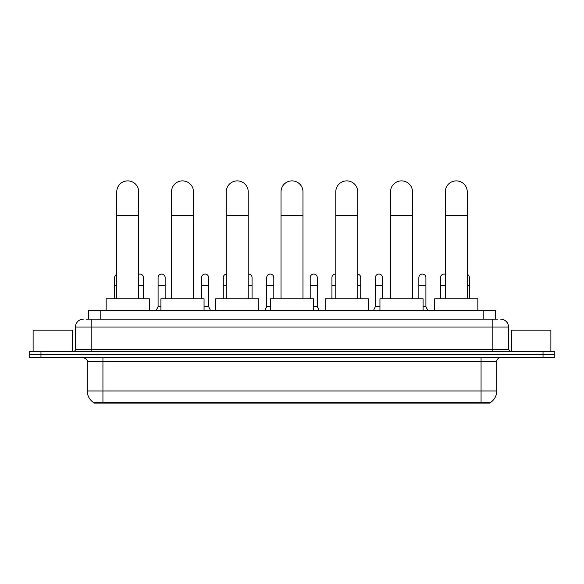<?xml version="1.0" encoding="UTF-8"?>
<svg xmlns="http://www.w3.org/2000/svg" width="584" height="584" viewBox="0 0 584 584"><rect width="100%" height="100%" fill="white"/><g stroke="black" fill="none" stroke-linecap="round" stroke-linejoin="round"><path stroke-width="0.88" d="M86.074 319.185L91.177 319.185L86.074 319.185L88.432 319.185L88.432 310.549L495.568 310.549L495.568 319.185M490.078 403.121L93.922 403.121L93.922 402.734M87.25 390.959L102.937 390.959L102.937 361.547L87.25 361.547L87.25 390.959A13.731 13.731 0 0 0 93.966 402.763L104.507 402.361L479.493 402.361L490.034 402.763A13.731 13.731 0 0 0 496.75 390.959L496.75 361.547A3.92 3.92 0 0 1 500.671 357.62M554.8 357.62L554.8 354.481L29.2 354.481L29.2 357.62L40.968 357.62L40.968 354.481L29.2 354.481L29.2 351.349L40.968 351.349L40.968 354.481L554.8 354.481L554.8 357.62L40.968 357.62M83.329 319.185A7.848 7.848 0 0 0 75.482 327.025L75.482 349.385A1.964 1.964 0 0 1 73.526 351.349M500.671 319.185A7.848 7.848 0 0 1 508.518 327.025L91.177 327.025L91.177 319.185L497.926 319.185M508.518 327.025L508.518 349.385L510.474 351.349M554.8 351.349L554.8 354.481L554.8 351.349L40.968 351.349M72.343 351.349L72.343 330.164L33.12 330.164L33.12 351.349M550.88 351.349L550.88 330.164L511.657 330.164L511.657 351.349M116.749 298.789L116.749 191.859A10.979 10.979 0 0 1 127.728 180.879A10.979 10.979 0 0 1 138.715 191.859A10.979 10.979 0 0 0 127.728 180.879M138.715 298.789L138.715 191.859M149.307 310.549L149.307 298.789L106.157 298.789L106.157 310.549M171.506 298.789L171.506 191.859A10.979 10.979 0 0 1 182.485 180.879A10.979 10.979 0 0 1 193.472 191.859A10.979 10.979 0 0 0 182.485 180.879M193.472 298.789L193.472 191.859M204.057 310.549L204.057 298.789L160.914 298.789L160.914 310.549M226.263 298.789L226.263 191.859A10.979 10.979 0 0 1 237.243 180.879A10.979 10.979 0 0 1 248.229 191.859A10.979 10.979 0 0 0 237.243 180.879M248.229 298.789L248.229 191.859M258.814 310.549L258.814 298.789L215.671 298.789L215.671 310.549M281.021 298.789L281.021 191.859A10.979 10.979 0 0 1 292 180.879A10.979 10.979 0 0 1 302.979 191.859A10.979 10.979 0 0 0 292 180.879M302.979 298.789L302.979 191.859M313.572 310.549L313.572 298.789L270.428 298.789L270.428 310.549M335.771 298.789L335.771 191.859A10.979 10.979 0 0 1 346.757 180.879A10.979 10.979 0 0 1 357.736 191.859A10.979 10.979 0 0 0 346.757 180.879M357.736 298.789L357.736 191.859M368.329 310.549L368.329 298.789L325.186 298.789L325.186 310.549M390.528 298.789L390.528 191.859A10.979 10.979 0 0 1 401.515 180.879A10.979 10.979 0 0 1 412.494 191.859A10.979 10.979 0 0 0 401.515 180.879M412.494 298.789L412.494 191.859M423.086 310.549L423.086 298.789L379.943 298.789L379.943 310.549M445.285 298.789L445.285 191.859A10.979 10.979 0 0 1 456.272 180.879A10.979 10.979 0 0 1 467.251 191.859A10.979 10.979 0 0 0 456.272 180.879M467.251 298.789L467.251 191.859M477.843 310.549L477.843 298.789L434.693 298.789L434.693 310.549M114.632 298.789L114.632 285.452L116.749 285.452M114.632 285.452L114.632 277.604A3.533 3.533 0 0 1 116.749 274.37M143.423 298.789L143.423 277.604A3.533 3.533 0 0 0 140.109 274.078A3.533 3.533 0 0 1 143.423 277.604M138.715 274.276A3.533 3.533 0 0 1 140.109 274.078M156.125 310.549L158.089 306.629L160.914 306.629M165.148 298.789L165.148 277.604A3.533 3.533 0 0 0 161.841 274.078A3.533 3.533 0 0 1 165.148 277.604M158.089 306.629L158.089 285.452L165.148 285.452M158.089 285.452L158.089 277.604A3.533 3.533 0 0 1 161.841 274.078M204.057 306.629L208.612 306.629L210.569 310.549M208.612 306.629L208.612 277.604A3.533 3.533 0 0 0 205.298 274.078A3.533 3.533 0 0 1 208.612 277.604M201.553 298.789L201.553 285.452L208.612 285.452M201.553 285.452L201.553 277.604A3.533 3.533 0 0 1 205.298 274.078M223.278 298.789L223.278 285.452L226.263 285.452M223.278 285.452L223.278 277.604A3.533 3.533 0 0 1 226.263 274.115M252.069 298.789L252.069 277.604A3.533 3.533 0 0 0 248.762 274.078A3.533 3.533 0 0 1 252.069 277.604M248.229 274.086A3.533 3.533 0 0 1 248.762 274.078M264.778 310.549L266.742 306.629L270.428 306.629M273.801 298.789L273.801 277.604A3.533 3.533 0 0 0 270.494 274.078A3.533 3.533 0 0 1 273.801 277.604M266.742 306.629L266.742 285.452L273.801 285.452M266.742 285.452L266.742 277.604A3.533 3.533 0 0 1 270.494 274.078M313.572 306.629L317.258 306.629L319.222 310.549M317.258 306.629L317.258 277.604A3.533 3.533 0 0 0 313.951 274.078A3.533 3.533 0 0 1 317.258 277.604M310.199 298.789L310.199 285.452L317.258 285.452M310.199 285.452L310.199 277.604A3.533 3.533 0 0 1 313.951 274.078M331.931 298.789L331.931 285.452L335.771 285.452M331.931 285.452L331.931 277.604A3.533 3.533 0 0 1 335.771 274.086A3.533 3.533 0 0 0 335.683 274.078M360.722 298.789L360.722 277.604A3.533 3.533 0 0 0 357.736 274.115A3.533 3.533 0 0 1 360.722 277.604M373.431 310.549L375.388 306.629L379.943 306.629M382.447 298.789L382.447 277.604A3.533 3.533 0 0 0 379.14 274.078A3.533 3.533 0 0 1 382.447 277.604M375.388 306.629L375.388 285.452L382.447 285.452M375.388 285.452L375.388 277.604A3.533 3.533 0 0 1 379.14 274.078M423.086 306.629L425.911 306.629L427.875 310.549M425.911 306.629L425.911 277.604A3.533 3.533 0 0 0 422.604 274.078A3.533 3.533 0 0 1 425.911 277.604M418.852 298.789L418.852 285.452L425.911 285.452M418.852 285.452L418.852 277.604A3.533 3.533 0 0 1 422.604 274.078M440.577 298.789L440.577 285.452L445.285 285.452M440.577 285.452L440.577 277.604A3.533 3.533 0 0 1 445.285 274.276A3.533 3.533 0 0 0 444.329 274.078M469.368 298.789L469.368 277.604A3.533 3.533 0 0 0 467.251 274.37A3.533 3.533 0 0 1 469.368 277.604M479.493 403.121L479.493 402.361M104.507 403.121L104.507 402.361M100.2 319.185L100.2 310.549M483.8 319.185L483.8 310.549M481.063 357.62L481.063 361.547L102.937 361.547L102.937 357.62M496.75 361.547L481.063 361.547L481.063 390.959L496.75 390.959M481.063 402.442L481.063 390.959L102.937 390.959L102.937 402.442M543.032 357.62L543.032 351.349M91.177 351.349L91.177 327.025L75.482 327.025M75.482 349.385L508.518 349.385M492.823 319.185L492.823 351.349M116.749 215.394L138.715 215.394M171.506 215.394L193.472 215.394M226.263 215.394L248.229 215.394M281.021 215.394L302.979 215.394M335.771 215.394L357.736 215.394M390.528 215.394L412.494 215.394M445.285 215.394L467.251 215.394M138.715 285.452L143.423 285.452M248.229 285.452L252.069 285.452M357.736 285.452L360.722 285.452M467.251 285.452L469.368 285.452M87.25 361.547C87.804 360.153 86.49 358.846 83.329 357.62"/></g></svg>
